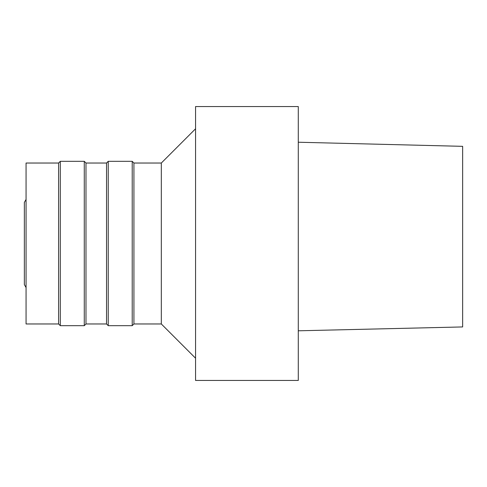 <?xml version="1.0" encoding="UTF-8"?>
<svg xmlns="http://www.w3.org/2000/svg" width="487" height="487" viewBox="0 0 487 487"><rect width="100%" height="100%" fill="white"/><g stroke="black" fill="none" stroke-linecap="round" stroke-linejoin="round"><path stroke-width="0.73" d="M462.65 146.337L298.288 142.228L462.65 146.337L462.65 326.935L298.288 330.801M298.288 380.444L298.288 106.556L195.561 106.556L195.561 380.444L298.288 380.444M161.319 163.029L133.925 163.029L133.925 323.971L161.319 323.971L161.319 163.029L195.561 128.787M161.319 323.971L195.561 358.213M133.925 323.971L132.214 325.681L132.214 161.319L133.925 163.029M106.531 323.971L106.531 163.029L85.986 163.029L85.986 323.971L106.531 323.971L108.242 325.681L108.242 161.319L132.214 161.319M108.242 325.681L132.214 325.681M85.986 323.971L84.275 325.681L84.275 161.319L85.986 163.029M58.592 323.971L58.592 163.029L26.061 163.029L26.061 323.971L58.592 323.971L60.303 325.681L60.303 161.319L84.275 161.319M60.303 325.681L84.275 325.681M26.061 287.555L24.35 284.591L24.35 202.409L26.061 199.445M106.531 163.029L108.242 161.319M58.592 163.029L60.303 161.319"/></g></svg>
